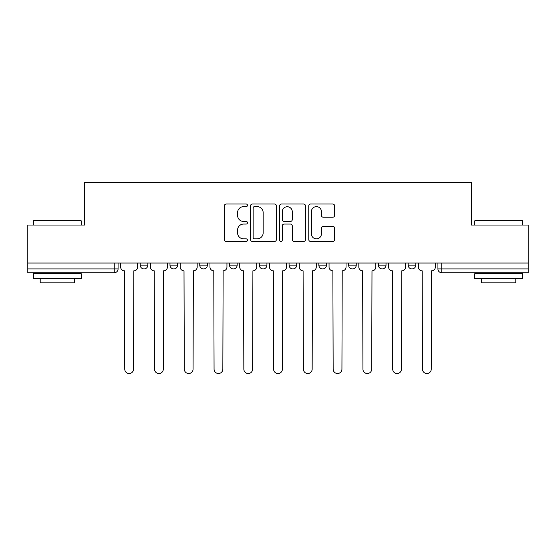 <?xml version="1.0" encoding="UTF-8"?>
<svg xmlns="http://www.w3.org/2000/svg" width="556" height="556" viewBox="0 0 556 556"><rect width="100%" height="100%" fill="white"/><g stroke="black" fill="none" stroke-linecap="round" stroke-linejoin="round"><path stroke-width="0.83" d="M247.469 205.331A1.314 1.314 0 0 0 246.155 204.017L226.25 204.017A1.877 1.877 0 0 0 224.374 205.894L224.374 239.608A1.877 1.877 0 0 0 226.25 241.485L246.155 241.485A1.314 1.314 0 0 0 247.469 240.171A1.314 1.314 0 0 0 246.155 238.858L243.577 238.858A5.998 5.998 0 0 1 237.586 232.867L237.586 230.059A5.998 5.998 0 0 1 243.577 224.061L246.155 224.061A1.314 1.314 0 0 0 247.469 222.747A1.314 1.314 0 0 0 246.155 221.441L243.577 221.441A5.998 5.998 0 0 1 237.586 215.443L237.586 212.635A5.998 5.998 0 0 1 243.577 206.637L246.155 206.637A1.314 1.314 0 0 0 247.469 205.331M408.16 263.016L408.16 265.115L415.791 265.115A3.816 3.816 0 0 1 411.975 268.937A3.816 3.816 0 0 1 408.16 265.115L408.16 263.016M259.298 265.115L259.298 263.016L259.298 265.115A3.816 3.816 0 0 0 263.113 268.937A3.816 3.816 0 0 1 259.298 265.115L266.929 265.115A3.816 3.816 0 0 1 263.113 268.937M199.75 263.016L199.75 265.115L207.388 265.115A3.816 3.816 0 0 1 203.572 268.937A3.816 3.816 0 0 1 199.75 265.115L199.75 263.016M169.983 265.115L169.983 263.016L169.983 265.115A3.816 3.816 0 0 0 173.799 268.937A3.816 3.816 0 0 1 169.983 265.115L177.614 265.115A3.816 3.816 0 0 1 173.799 268.937A3.816 3.816 0 0 0 177.614 265.115A3.816 3.816 0 0 1 173.799 268.937M140.209 265.115L140.209 263.016L140.209 265.115A3.816 3.816 0 0 0 144.025 268.937A3.816 3.816 0 0 1 140.209 265.115L147.84 265.115A3.816 3.816 0 0 1 144.025 268.937A3.816 3.816 0 0 0 147.84 265.115A3.816 3.816 0 0 1 144.025 268.937M332.745 217.222A1.877 1.877 0 0 0 334.622 215.353L334.622 205.894A1.877 1.877 0 0 0 332.745 204.017L310.644 204.017A1.877 1.877 0 0 0 308.768 205.894L308.768 239.608A1.877 1.877 0 0 0 310.644 241.485L332.745 241.485A1.877 1.877 0 0 0 334.622 239.608L334.622 228.182A1.877 1.877 0 0 0 332.745 226.306L323.286 226.306A1.877 1.877 0 0 0 321.417 228.182L321.417 233.847A5.011 5.011 0 0 1 316.406 238.858A5.011 5.011 0 0 1 311.395 233.847L311.395 211.648A5.011 5.011 0 0 1 316.406 206.637A5.011 5.011 0 0 1 321.417 211.648L321.417 215.353A1.877 1.877 0 0 0 323.286 217.222L332.745 217.222M27.8 263.016L27.8 225.041L84.672 225.041L84.672 182.479L471.328 182.479L471.328 225.041L528.2 225.041L528.2 263.016L27.8 263.016L27.8 268.937L118.074 268.937L118.074 263.016M276.36 205.894A1.877 1.877 0 0 0 274.49 204.017L252.382 204.017A1.877 1.877 0 0 0 250.513 205.894L250.513 239.608A1.877 1.877 0 0 0 252.382 241.485L274.49 241.485A1.877 1.877 0 0 0 276.36 239.608L276.36 205.894M281.51 204.017L303.618 204.017A1.877 1.877 0 0 1 305.487 205.894L305.487 239.608A1.877 1.877 0 0 1 303.618 241.485L294.159 241.485A1.877 1.877 0 0 1 292.282 239.608L292.282 225.938A1.877 1.877 0 0 0 290.413 224.061L284.137 224.061A1.877 1.877 0 0 0 282.26 225.938L282.26 240.171A1.314 1.314 0 0 1 280.954 241.485A1.314 1.314 0 0 1 279.64 240.171L279.64 205.894A1.877 1.877 0 0 1 281.51 204.017M437.926 263.016L437.926 268.937L528.2 268.937L528.2 272.753L441.749 272.753A3.816 3.816 0 0 1 437.926 268.937M528.2 263.016L528.2 268.937M118.074 268.937A3.816 3.816 0 0 1 114.251 272.753A3.816 3.816 0 0 0 118.074 268.937A3.816 3.816 0 0 1 114.251 272.753L27.8 272.753L27.8 268.937M415.791 263.016L415.791 265.115L415.791 263.016M386.017 263.016L386.017 265.115A3.816 3.816 0 0 1 382.201 268.937A3.816 3.816 0 0 1 378.386 265.115L386.017 265.115L386.017 263.016M378.386 263.016L378.386 265.115M356.25 263.016L356.25 265.115A3.816 3.816 0 0 1 352.428 268.937A3.816 3.816 0 0 1 348.612 265.115L356.25 265.115M348.612 263.016L348.612 265.115M326.476 263.016L326.476 265.115A3.816 3.816 0 0 1 322.661 268.937A3.816 3.816 0 0 1 318.838 265.115L326.476 265.115M318.838 263.016L318.838 265.115M296.702 263.016L296.702 265.115A3.816 3.816 0 0 1 292.887 268.937A3.816 3.816 0 0 1 289.071 265.115L296.702 265.115A3.816 3.816 0 0 1 292.887 268.937A3.816 3.816 0 0 0 296.702 265.115M289.071 263.016L289.071 265.115M266.929 263.016L266.929 265.115M237.162 263.016L237.162 265.115A3.816 3.816 0 0 1 233.339 268.937A3.816 3.816 0 0 1 229.524 265.115L237.162 265.115A3.816 3.816 0 0 1 233.339 268.937A3.816 3.816 0 0 0 237.162 265.115L237.162 263.016M229.524 263.016L229.524 265.115M207.388 263.016L207.388 265.115L207.388 263.016M177.614 263.016L177.614 265.115L177.614 263.016M147.84 263.016L147.84 265.115L147.84 263.016M254.446 206.637A1.314 1.314 0 0 0 253.133 207.951L253.133 237.551A1.314 1.314 0 0 0 254.446 238.858L257.157 238.858A5.998 5.998 0 0 0 263.155 232.867L263.155 212.635A5.998 5.998 0 0 0 257.157 206.637L254.446 206.637M292.282 211.746A5.011 5.011 0 0 0 287.271 206.735A5.011 5.011 0 0 0 282.26 211.746L282.26 219.564A1.877 1.877 0 0 0 284.137 221.441L290.413 221.441A1.877 1.877 0 0 0 292.282 219.564L292.282 211.746M120.645 267.026L120.645 263.016L120.645 267.026A3.816 3.816 0 0 0 124.461 270.841L124.752 369.128A4.392 4.392 0 0 0 129.138 373.521A4.392 4.392 0 0 0 133.53 369.128L133.815 270.841A3.816 3.816 0 0 0 137.631 267.026L137.631 263.016L137.631 267.026M124.461 270.841L124.752 369.128M133.53 369.128L133.815 270.841M150.419 267.026L150.419 263.016L150.419 267.026A3.816 3.816 0 0 0 154.234 270.841L154.519 369.128A4.392 4.392 0 0 0 158.912 373.521A4.392 4.392 0 0 0 163.304 369.128L163.589 270.841A3.816 3.816 0 0 0 167.405 267.026L167.405 263.016L167.405 267.026M180.193 267.026L180.193 263.016L180.193 267.026A3.816 3.816 0 0 0 184.008 270.841L184.293 369.128A4.392 4.392 0 0 0 188.686 373.521A4.392 4.392 0 0 0 193.071 369.128L193.363 270.841A3.816 3.816 0 0 0 197.178 267.026L197.178 263.016L197.178 267.026M154.234 270.841L154.519 369.128M163.304 369.128L163.589 270.841M184.008 270.841L184.293 369.128M193.071 369.128L193.363 270.841M33.527 220.843L34.097 220.266L80.662 220.266L81.239 220.843L33.527 220.843L33.527 225.041M81.239 278.48L33.527 278.48L33.527 273.705L81.239 273.705L81.239 278.48M74.56 278.48L74.56 282.865L40.206 282.865L40.206 278.48M474.761 220.843L475.338 220.266L521.903 220.266L522.473 220.843L474.761 220.843L474.761 225.041M522.473 278.48L474.761 278.48L474.761 273.705L522.473 273.705L522.473 278.48M515.794 278.48L515.794 282.865L481.44 282.865L481.44 278.48M209.966 267.026L209.966 263.016L209.966 267.026A3.816 3.816 0 0 0 213.782 270.841L214.067 369.128A4.392 4.392 0 0 0 218.452 373.521A4.392 4.392 0 0 0 222.845 369.128L223.13 270.841A3.816 3.816 0 0 0 226.945 267.026L226.945 263.016L226.945 267.026M239.733 267.026L239.733 263.016L239.733 267.026A3.816 3.816 0 0 0 243.549 270.841L243.841 369.128A4.392 4.392 0 0 0 248.226 373.521A4.392 4.392 0 0 0 252.619 369.128L252.904 270.841A3.816 3.816 0 0 0 256.719 267.026L256.719 263.016L256.719 267.026M269.507 267.026L269.507 263.016L269.507 267.026A3.816 3.816 0 0 0 273.323 270.841L273.608 369.128A4.392 4.392 0 0 0 278 373.521A4.392 4.392 0 0 0 282.392 369.128L282.677 270.841A3.816 3.816 0 0 0 286.493 267.026L286.493 263.016L286.493 267.026M213.782 270.841L214.067 369.128M222.845 369.128L223.13 270.841M243.549 270.841L243.841 369.128M252.619 369.128L252.904 270.841M273.323 270.841L273.608 369.128M282.392 369.128L282.677 270.841M299.281 267.026L299.281 263.016L299.281 267.026A3.816 3.816 0 0 0 303.096 270.841L303.381 369.128A4.392 4.392 0 0 0 307.774 373.521A4.392 4.392 0 0 0 312.159 369.128L312.451 270.841A3.816 3.816 0 0 0 316.267 267.026L316.267 263.016L316.267 267.026M303.096 270.841L303.381 369.128M312.159 369.128L312.451 270.841M329.055 267.026L329.055 263.016L329.055 267.026A3.816 3.816 0 0 0 332.87 270.841L333.155 369.128A4.392 4.392 0 0 0 337.548 373.521A4.392 4.392 0 0 0 341.933 369.128L342.218 270.841A3.816 3.816 0 0 0 346.034 267.026L346.034 263.016L346.034 267.026M332.87 270.841L333.155 369.128M341.933 369.128L342.218 270.841M358.822 267.026L358.822 263.016L358.822 267.026A3.816 3.816 0 0 0 362.637 270.841L362.929 369.128A4.392 4.392 0 0 0 367.314 373.521A4.392 4.392 0 0 0 371.707 369.128L371.992 270.841A3.816 3.816 0 0 0 375.807 267.026L375.807 263.016L375.807 267.026M362.637 270.841L362.929 369.128M371.707 369.128L371.992 270.841M388.595 267.026L388.595 263.016L388.595 267.026A3.816 3.816 0 0 0 392.411 270.841L392.696 369.128A4.392 4.392 0 0 0 397.088 373.521A4.392 4.392 0 0 0 401.481 369.128L401.766 270.841A3.816 3.816 0 0 0 405.581 267.026L405.581 263.016L405.581 267.026M392.411 270.841L392.696 369.128M401.481 369.128L401.766 270.841M418.369 267.026L418.369 263.016L418.369 267.026A3.816 3.816 0 0 0 422.185 270.841L422.47 369.128A4.392 4.392 0 0 0 426.862 373.521A4.392 4.392 0 0 0 431.247 369.128L431.539 270.841A3.816 3.816 0 0 0 435.355 267.026L435.355 263.016L435.355 267.026M422.185 270.841L422.47 369.128M431.247 369.128L431.539 270.841M114.251 263.016L114.251 272.753M441.749 263.016L441.749 272.753M81.239 225.041L81.239 220.843M70.362 273.705L70.362 272.753M44.404 273.705L44.404 272.753M522.473 225.041L522.473 220.843M511.596 273.705L511.596 272.753M485.638 273.705L485.638 272.753"/></g></svg>
